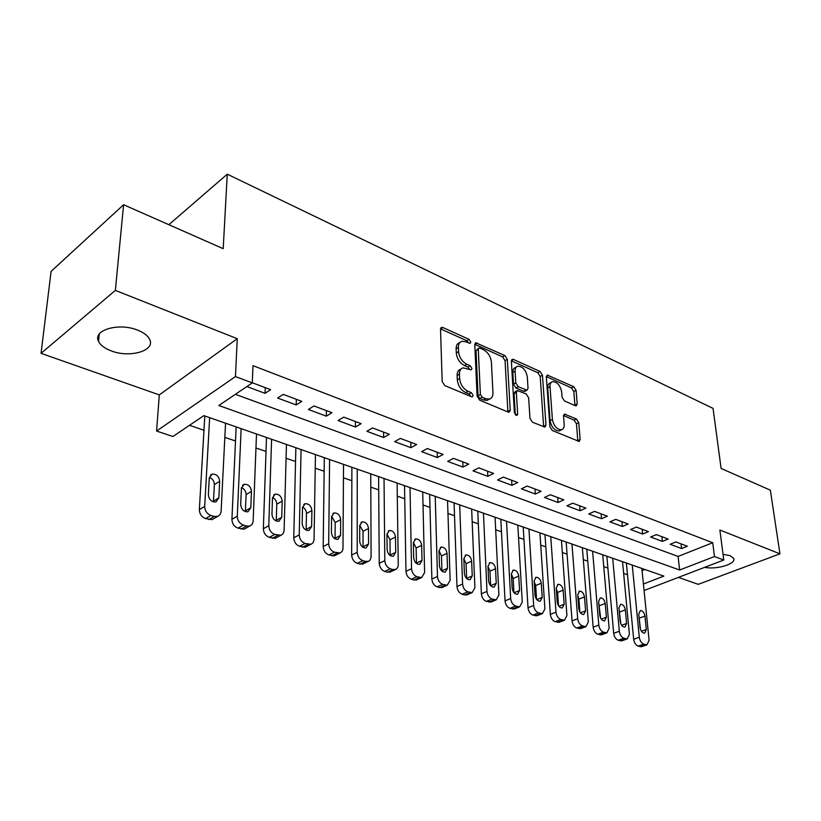 <?xml version="1.0" encoding="UTF-8"?>
<svg xmlns="http://www.w3.org/2000/svg" width="821" height="821" viewBox="0 0 821 821"><rect width="100%" height="100%" fill="white"/><g stroke="black" fill="none" stroke-linecap="round" stroke-linejoin="round"><path stroke-width="1.23" d="M470.833 342.08L469.048 339.35L442.93 327.528L441.595 327.363L440.518 329.242L442.18 381.58L444.838 385.613L471.511 396.759L472.352 396.851L473.153 395.435L471.336 392.664L467.939 391.227C463.095 388.631 460.324 384.392 459.606 378.512L459.442 374.14C459.411 370.723 460.591 368.619 462.993 367.839L471.213 369.85L471.983 368.485L470.187 365.735L466.821 364.257C462.018 361.62 459.278 357.412 458.57 351.634L458.405 347.355C458.375 344.071 459.514 342.049 461.813 341.29L465.887 341.782L470.094 343.394L470.833 342.08M468.504 342.962L466.79 340.715L440.528 328.872M470.813 396.471L469.027 393.967L465.63 392.541L467.939 391.227M469.643 369.44L467.898 367.069L464.532 365.602L466.821 364.257M704.736 567.321C716.559 569.948 736.683 563.811 733.656 558.383L730.085 555.653L723.044 554.298M137.476 330.093C118.758 322.355 92.352 330.175 98.551 341.362C100.47 345.261 104.708 348.443 111.256 350.906C129.831 358.243 155.58 350.741 149.668 339.453C147.862 335.707 143.798 332.577 137.476 330.093M575.305 405.707L576.291 405.831L577.214 403.932L576.085 390.334L573.746 386.701L547.258 375.064L546.324 376.921L549.906 426.766L552.338 430.532L579.174 441.452L580.149 439.461L578.754 422.61L576.393 418.946L564.499 414.123L563.534 416.062L564.181 424.457C564.325 427.361 563.442 429.126 561.533 429.742C556.864 429.547 553.816 426.109 552.4 419.449L550.008 386.681C549.885 383.93 550.727 382.258 552.523 381.673C557.172 381.868 560.22 385.275 561.667 391.874L562.087 397.251L564.458 400.935L575.305 405.707M235.37 394.316L678.084 556.433L712.731 542.743L714.486 556.546L723.794 560.035L644.075 590.515M123.602 204.727L115.361 290.388L41.05 353.338L51.097 271.382L123.602 204.727L223.199 248.681L227.263 174.185L713.059 408.396L721.105 468.452L770.344 490.178L779.95 553.826L719.873 530.017L723.794 560.035M41.05 353.338L159.305 394.901L237.248 338.704L115.361 290.388M237.248 338.704L235.473 376.572L252.283 382.894L218.827 405.502L679.634 570.01L714.486 556.546M712.731 542.743L252.981 365.653L252.283 382.894M507.327 359.352L504.853 355.544L475.821 342.819L474.784 344.687L477.104 396.225L479.69 400.176L508.045 412.019L509.153 412.142L510.231 410.131L507.327 359.352L505.059 360.655L502.585 356.858L474.795 344.327L477.063 342.973M513.494 359.444L540.064 371.472L542.465 375.187L545.975 425.124L544.949 427.125L532.449 422.22L529.976 418.412L528.642 397.775L526.179 393.977L517.394 390.519L516.358 392.459L517.661 414.082L516.912 415.488L514.387 412.706L511.36 361.168L512.345 359.3L513.494 359.444L511.37 360.665M678.423 577.379L698.24 584.347L779.95 553.826M246.854 386.558L265.05 393.331L270.622 389.657L252.283 382.76M301.82 401.377L283.235 394.388L277.631 398.031L296.207 404.948L301.82 401.377M331.971 412.706L314.002 405.954L308.368 409.484L326.317 416.165L331.971 412.706M361.137 423.667L343.753 417.14L338.088 420.557L355.452 427.023L361.137 423.667M389.349 434.268L372.529 427.946L366.833 431.261L383.633 437.521L389.349 434.268M416.668 444.53L400.381 438.414L394.655 441.636L410.921 447.691L416.668 444.53M443.114 454.475L427.351 448.543L421.604 451.673L437.357 457.543L443.114 454.475M468.75 464.111L453.469 458.364L447.702 461.402L462.982 467.098L468.75 464.111M493.606 473.45L478.787 467.878L473.009 470.833L487.828 476.354L493.606 473.45M517.723 482.512L503.345 477.104L497.557 479.977L511.935 485.334L517.723 482.512M541.121 491.297L527.164 486.053L521.366 488.844L535.323 494.047L541.121 491.297M563.832 499.835L550.286 494.745L544.487 497.464L558.034 502.514L563.832 499.835M585.896 508.127L572.73 503.181L566.931 505.828L580.098 510.734L585.896 508.127M607.335 516.183L594.537 511.38L588.749 513.956L601.536 518.718L607.335 516.183M628.168 524.014L615.74 519.344L609.941 521.858L622.38 526.487L628.168 524.014M648.436 531.628L636.347 527.082L630.559 529.535L642.658 534.04L648.436 531.628M668.15 539.038L656.39 534.615L650.612 537.006L662.373 541.388L668.15 539.038M670.121 544.272L681.574 548.541L687.341 546.242L675.888 541.942L670.121 544.272M189.507 425.309L203.967 430.245M224.831 437.357L235.504 441M255.957 447.979L266.025 451.417M286.077 458.251L295.55 461.484M315.223 468.196L324.141 471.244M343.455 477.832L351.85 480.696M370.794 487.161L378.697 489.85M397.313 496.202L404.743 498.737M423.02 504.977L429.999 507.357M447.958 513.484L454.526 515.721M472.178 521.745L478.335 523.849M495.689 529.771L501.467 531.741M518.533 537.56L523.952 539.407M540.731 545.134L545.811 546.868M562.323 552.502L567.065 554.124M583.321 559.665L587.754 561.174M603.753 566.634L607.889 568.05M623.642 573.417L627.501 574.731M642.063 570.657L644.957 569.517M227.263 174.185L168.859 224.697M643.418 584.008L663.861 576.106L203.834 415.631L172.954 436.505L156.575 431.056L235.473 376.572M159.305 394.901L156.575 431.056M678.084 556.433L679.634 570.01M265.05 393.331L265.245 387.635M296.207 404.948L296.34 399.314M326.317 416.165L326.389 410.613M355.452 427.023L355.452 421.532M383.633 437.521L383.581 432.103M410.921 447.691L410.818 442.334M437.357 457.543L437.203 452.258M462.982 467.098L462.777 461.864M487.828 476.354L487.582 471.182M511.935 485.334L511.637 480.223M535.323 494.047L534.994 488.998M558.034 502.514L557.675 497.516M580.098 510.734L579.698 505.798M601.536 518.718L601.105 513.843M622.38 526.487L621.918 521.663M642.658 534.04L642.166 529.268M662.373 541.388L661.859 536.677M681.574 548.541L681.03 543.882M459.893 342.449L459.544 342.665C457.246 343.424 456.107 345.446 456.137 348.72L458.405 347.355M464.532 365.602C459.739 362.964 456.989 358.767 456.302 352.999L456.137 348.72M461.063 368.968L460.704 369.183C458.303 369.963 457.123 372.067 457.143 375.474L459.442 374.14M465.63 392.541C460.786 389.954 458.015 385.726 457.307 379.846L457.143 375.474M507.901 411.957L505.059 360.655M479.875 348.083L479.012 347.971L478.294 349.294L480.377 394.46L482.184 397.22L485.704 398.698L489.439 399.098C491.861 398.308 493.031 396.174 492.949 392.705L491.379 362.01C490.65 356.365 487.972 352.25 483.333 349.633L479.875 348.083M478.612 348.207L476.026 350.639L478.294 349.294M488.916 399.386L487.12 400.381L483.384 399.981L479.864 398.513L478.068 395.763L476.026 350.639M511.36 360.809L537.796 372.724L540.064 371.472M543.646 426.899L540.187 376.439L537.796 372.724M516.881 390.796L515.095 391.781L514.059 393.721L515.311 414.79M527.287 376.695C525.83 369.902 522.649 366.412 517.733 366.228C515.886 366.833 515.003 368.516 515.085 371.266L515.793 382.904L518.267 386.712L527.031 390.191L528.026 388.271L527.287 376.695M516.378 366.997L515.465 367.521C513.607 368.126 512.725 369.799 512.807 372.549L515.085 371.266M525.224 391.176L523.644 391.319L515.968 387.984L513.494 384.177L512.807 372.549M551.302 382.329L550.244 382.904C548.449 383.499 547.607 385.162 547.72 387.912L550.008 386.681M560.404 430.317L559.224 430.922C554.534 430.727 551.496 427.3 550.08 420.639L547.72 387.912M577.83 441.175L576.455 423.78L574.084 420.116L563.534 415.57M574.936 405.543L573.817 391.545L571.478 387.912L546.314 376.572M204.788 415.97L199.359 509.595C199.524 513.987 201.586 516.984 205.568 518.595L212.023 519.642L214.178 518.39M225.539 423.205L221.085 511.894L220.028 514.685L217.832 516.368L214.219 516.43L210.915 515.455C206.933 513.833 204.85 510.816 204.686 506.413L209.663 417.663M213.398 501.908L214.384 484.575C214.23 481.075 212.547 478.694 209.345 477.422M218.827 497.906L219.679 481.332C219.033 476.344 216.518 473.943 212.136 474.107L209.273 478.038L208.36 494.683C208.986 499.691 211.5 502.124 215.892 501.959L218.827 497.906L213.511 501.097M236.161 426.91L231.912 519.313C232.107 523.634 234.129 526.579 237.987 528.149L244.124 529.165L246.095 528.067M256.501 434.001L253.135 521.54L252.119 524.321L249.974 525.994L246.567 526.056L243.385 525.101C239.527 523.531 237.495 520.565 237.29 516.224L241.148 428.644M245.346 511.647L246.115 494.54C245.961 491.245 244.412 488.936 241.466 487.612M250.816 507.758L251.462 491.399C250.805 486.535 248.373 484.164 244.176 484.298L241.405 488.218L240.697 504.648C241.343 509.533 243.765 511.914 247.963 511.791L250.816 507.758L245.438 510.847M266.497 437.49L263.356 528.703C263.592 532.973 265.573 535.856 269.298 537.386L275.168 538.371L276.954 537.406M286.447 444.448L284.107 530.869L283.142 533.64L281.049 535.292L274.748 534.43C271.012 532.901 269.031 529.997 268.785 525.717L271.597 439.266M276.236 521.048L276.79 504.186C276.646 501.077 275.22 498.84 272.51 497.475M281.736 517.281L282.188 501.138C281.521 496.377 279.171 494.047 275.148 494.16L272.469 498.06L271.956 514.264C272.603 519.046 274.943 521.386 278.966 521.284L281.736 517.281L276.318 520.268M295.868 447.743L293.764 537.786C294.041 541.993 295.981 544.826 299.583 546.314L305.186 547.268L306.818 546.417M315.449 454.567L314.053 539.879L313.14 542.65L311.097 544.282L305.073 543.451C301.461 541.963 299.511 539.099 299.234 534.882L301.061 449.549M306.11 530.12L306.479 513.505C306.325 510.59 305.022 508.425 302.539 507.029M311.631 526.487L311.908 510.549C311.231 505.9 308.963 503.612 305.104 503.694L302.497 507.573L302.179 523.572C302.836 528.252 305.094 530.551 308.963 530.469L311.631 526.487L306.171 529.391M324.316 457.666L323.187 546.57C323.484 550.717 325.393 553.508 328.882 554.945L334.239 555.879L335.727 555.129M343.527 464.358L342.983 549.116L342.162 551.363L340.171 552.985L334.414 552.174C330.904 550.717 329.005 547.915 328.687 543.748L329.601 459.503M335.03 538.884L335.204 522.536L331.592 516.286M340.571 535.395L340.674 519.672C339.986 515.106 337.79 512.868 334.085 512.93L331.571 516.789L331.417 532.572C332.084 537.15 334.27 539.407 337.975 539.356L340.571 535.395L335.071 538.217M351.881 467.272L351.665 555.068C351.993 559.163 353.851 561.913 357.248 563.309L360.029 564.13L363.724 563.555M370.743 473.861L371.092 557.048L370.261 559.799L368.711 561.236L365.591 561.441L362.8 560.61C359.403 559.204 357.535 556.443 357.197 552.338L357.238 469.15M363.026 547.361L363.036 531.279L359.721 525.276M368.578 544.015L368.526 528.498C367.829 524.034 365.704 521.817 362.153 521.869L359.711 525.697L359.711 541.285C360.388 545.77 362.513 547.997 366.074 547.956L368.578 544.015L363.056 546.755M378.604 476.601L379.24 563.298C379.6 567.342 381.426 570.041 384.71 571.406L387.409 572.206L390.858 571.703M397.118 483.056L398.267 565.228L397.692 567.568L395.968 569.384L392.992 569.589L390.293 568.789C386.999 567.414 385.172 564.694 384.803 560.651L384.033 478.489M390.149 555.55L389.996 539.756L386.968 533.989M395.712 552.369L395.506 537.047C394.809 532.675 392.756 530.499 389.328 530.53L386.968 534.338L387.122 549.721C387.81 554.113 389.862 556.299 393.29 556.279L395.712 552.369L390.17 555.037M404.517 485.642L405.964 571.283C406.344 575.264 408.14 577.922 411.331 579.257L413.938 580.026L417.16 579.585M422.712 491.984L424.611 572.627L421.635 577.563L416.924 576.701C413.733 575.367 411.937 572.699 411.547 568.696L410.018 487.561M416.442 563.463L416.134 547.966L413.384 542.465M422.015 560.466L421.666 545.329C420.968 541.049 418.967 538.904 415.672 538.915L413.384 542.712L413.681 557.9C414.379 562.211 416.37 564.355 419.664 564.355L422.015 560.466L416.442 563.052M429.66 494.406L431.867 579.021C432.277 582.951 434.032 585.568 437.131 586.861L439.666 587.61L442.673 587.231M447.548 500.646L450.134 580.314L447.26 585.219L442.745 584.378C439.646 583.074 437.891 580.447 437.47 576.506L435.222 496.346M441.924 571.129L441.482 555.93L438.999 550.696M447.507 568.317L447.035 553.364C446.326 549.167 444.387 547.063 441.216 547.063L438.999 550.819L439.43 565.833C440.128 570.051 442.067 572.165 445.239 572.175L447.507 568.317L441.924 570.841M454.075 502.924L456.989 586.522C457.42 590.402 459.144 592.978 462.151 594.24L464.614 594.958L467.426 594.64M471.654 509.061L474.897 587.774L472.116 592.639L467.785 591.828C464.778 590.556 463.044 587.969 462.603 584.07L459.688 504.884M466.646 578.538L466.082 563.668L463.855 558.701L464.409 573.52C465.117 577.666 466.995 579.739 470.053 579.77L472.239 575.932L471.644 561.164C470.936 557.048 469.048 554.975 465.989 554.955L463.855 558.701M477.781 511.196L481.373 593.799C481.824 597.626 483.518 600.161 486.432 601.393L491.461 601.814M495.063 517.23L498.922 595.009L496.243 599.833L492.077 599.043C489.152 597.801 487.458 595.266 486.997 591.418L483.446 513.176M496.243 583.321L495.535 568.737C494.817 564.694 492.98 562.652 490.034 562.621L487.972 566.336L488.639 580.981C489.357 585.045 491.184 587.097 494.129 587.128L496.243 583.321L490.64 585.712L489.963 571.17L487.972 566.5M500.82 519.231L505.038 600.859C505.51 604.646 507.173 607.14 510.005 608.351L514.808 608.782M517.815 525.163L522.248 602.029L519.662 606.822L515.66 606.062C512.817 604.851 511.155 602.347 510.672 598.55L506.526 521.222M513.936 592.639L513.156 578.456L511.401 574.095M519.56 590.504L518.739 576.085C518.01 572.114 516.224 570.113 513.382 570.061L511.38 573.756L512.171 588.226C512.889 592.218 514.664 594.23 517.517 594.281L519.56 590.504L514.049 592.783M523.213 527.041L528.016 607.725C528.508 611.46 530.14 613.923 532.901 615.093L537.478 615.545M539.931 532.88L544.908 608.854L542.414 613.615L538.555 612.866C535.795 611.686 534.163 609.213 533.66 605.467L528.95 529.042M536.554 599.351L535.682 585.537L534.163 581.494M542.199 597.472L541.275 583.228C540.546 579.328 538.812 577.348 536.062 577.296L534.132 580.96L535.025 595.266C535.744 599.176 537.478 601.167 540.228 601.229L542.199 597.472L536.79 599.648M544.99 534.635L550.347 614.395C550.86 618.09 552.461 620.502 555.15 621.651L559.522 622.113M561.441 540.382L566.921 615.483L564.509 620.204L560.805 619.486C558.116 618.326 556.515 615.894 555.991 612.189L550.758 536.657M558.537 605.836L557.592 592.423L556.289 588.729M564.191 604.246L563.175 590.166C562.447 586.338 560.753 584.388 558.095 584.326L556.238 587.969L557.223 602.101C557.941 605.949 559.635 607.899 562.293 607.971L564.191 604.246L558.896 606.329M566.162 542.024L572.052 620.871C572.586 624.524 574.156 626.905 576.773 628.024L580.96 628.496M582.356 547.679L588.329 621.928L585.999 626.618L582.428 625.91C579.811 624.781 578.23 622.39 577.697 618.726L571.97 544.056M579.893 612.097L578.887 599.114L577.799 595.789M585.589 610.834L584.47 596.918C583.741 593.152 582.089 591.233 579.523 591.161L577.727 594.773L578.805 608.741C579.534 612.528 581.176 614.457 583.752 614.529L585.589 610.834L580.385 612.825M586.779 549.218L593.162 627.182C593.706 630.785 595.246 633.135 597.791 634.223L601.803 634.705M602.717 554.78L609.141 628.198L606.893 632.847L603.456 632.16C600.9 631.051 599.351 628.701 598.807 625.079L592.608 551.25M600.664 618.141L598.735 602.717M606.38 617.238L605.19 603.476C604.451 599.782 602.84 597.883 600.356 597.811L598.622 601.403L599.792 615.206C600.52 618.921 602.132 620.82 604.615 620.902L606.38 617.238L601.29 619.137M606.842 556.217L613.687 633.309C614.252 636.87 615.771 639.19 618.244 640.257L622.092 640.729M622.534 561.697L629.389 634.294L627.223 638.902L623.898 638.235C621.415 637.158 619.896 634.838 619.332 631.267L612.692 558.259M620.861 623.95L619.106 609.521M626.618 623.467L625.345 609.87C624.607 606.226 623.036 604.359 620.635 604.277L618.952 607.838L620.204 621.487C620.933 625.14 622.503 627.018 624.914 627.111L626.618 623.467L621.63 625.284M626.382 563.032L633.668 639.272C634.243 642.792 635.731 645.08 638.153 646.127L641.837 646.599M641.837 568.43L649.093 640.226L647.01 644.803L643.797 644.157C641.375 643.1 639.877 640.811 639.302 637.281L632.252 565.084M640.513 629.491L638.954 616.263M646.312 629.533L644.967 616.078C644.228 612.497 642.689 610.66 640.359 610.567L638.748 614.108L640.072 627.603C640.811 631.205 642.34 633.053 644.67 633.145L646.312 629.533L641.437 631.277M466.79 340.715L469.048 339.35M469.027 393.967L471.336 392.664M467.898 367.069L470.187 365.735M456.302 352.999L458.57 351.634M457.307 379.846L459.606 378.512M440.672 328.934L442.93 327.528M507.912 411.383L510.231 410.131M502.585 356.858L504.853 355.544M478.068 395.763L480.377 394.46M479.864 398.513L482.184 397.22M483.384 399.981L485.704 398.698M540.187 376.439L542.465 375.187M543.656 426.325L545.975 425.124M514.059 393.721L516.358 392.459M515.68 415.139L517.661 414.082M513.494 384.177L515.793 382.904M515.968 387.984L518.267 386.712M523.644 391.319L525.933 390.067M550.08 420.639L552.4 419.449M563.586 415.231L565.495 414.236M574.084 420.116L576.393 418.946M576.455 423.78L578.754 422.61M577.83 440.61L580.149 439.461M546.345 376.285L548.325 375.207M571.478 387.912L573.746 386.701M573.817 391.545L576.085 390.334M574.926 405.122L577.214 403.932M204.686 506.413L199.359 509.595M210.915 515.455L205.568 518.595M214.219 516.43L208.862 519.56M214.384 484.575L219.679 481.332M237.29 516.224L231.912 519.313M243.385 525.101L237.987 528.149M246.567 526.056L241.158 529.083M246.115 494.54L251.462 491.399M268.785 525.717L263.356 528.703M274.748 534.43L269.298 537.386M277.826 535.343L272.377 538.289M276.79 504.186L282.188 501.138M299.234 534.882L293.764 537.786M305.073 543.451L299.583 546.314M308.049 544.333L302.559 547.186M306.479 513.505L311.908 510.549M328.687 543.748L323.187 546.57M334.414 552.174L328.882 554.945M337.287 553.026L331.766 555.796M335.204 522.536L340.674 519.672M357.197 552.338L351.665 555.068M362.8 560.61L357.248 563.309M365.591 561.441L360.029 564.13M363.036 531.279L368.526 528.498M384.803 560.651L379.24 563.298M390.293 568.789L384.71 571.406M392.992 569.589L387.409 572.206M389.996 539.756L395.506 537.047M411.547 568.696L405.964 571.283M416.924 576.701L411.331 579.257M419.541 577.481L413.938 580.026M416.134 547.966L421.666 545.329M437.47 576.506L431.867 579.021M442.745 584.378L437.131 586.861M445.28 585.137L439.666 587.61M441.482 555.93L447.035 553.364M462.603 584.07L456.989 586.522M467.785 591.828L462.151 594.24M470.248 592.557L464.614 594.958M466.646 578.384L472.239 575.932M466.082 563.668L471.644 561.164M486.997 591.418L481.373 593.799M492.077 599.043L486.432 601.393M494.468 599.761L488.823 602.101M489.963 571.17L495.535 568.737M510.672 598.55L505.038 600.859M515.66 606.062L510.005 608.351M517.979 606.75L512.325 609.028M513.156 578.456L518.739 576.085M533.66 605.467L528.016 607.725M538.555 612.866L532.901 615.093M540.813 613.533L535.159 615.76M535.682 585.537L541.275 583.228M555.991 612.189L550.347 614.395M560.805 619.486L555.15 621.651M562.99 620.132L557.336 622.297M557.592 592.423L563.175 590.166M577.697 618.726L572.052 620.871M582.428 625.91L576.773 628.024M584.552 626.546L578.897 628.66M578.887 599.114L584.47 596.918M598.807 625.079L593.162 627.182M603.456 632.16L597.791 634.223M605.518 632.775L599.864 634.838M599.607 605.621L605.19 603.476M619.332 631.267L613.687 633.309M623.898 638.235L618.244 640.257M625.91 638.841L620.266 640.852M619.763 611.953L625.345 609.87M639.302 637.281L633.668 639.272M643.797 644.157L638.153 646.127M645.758 644.742L640.113 646.702M639.395 618.121L644.967 616.078M98.551 341.362L99.29 334.024M440.959 327.764L441.595 327.363M475.246 343.157L475.821 342.819M487.12 400.381L489.439 399.098M524.732 391.443L527.031 390.191M511.832 359.598L512.345 359.3M559.214 430.922L561.533 429.742M217.38 516.522L212.023 519.642M210.381 475.195L212.136 474.107M249.543 526.138L244.124 529.165M242.575 485.262L244.176 484.298M280.618 535.436L275.168 538.371M273.68 495.001L275.148 494.16M310.677 544.415L305.186 547.268M303.76 504.443L305.104 503.694M339.771 553.108L334.239 555.879M332.854 513.587L334.085 512.93M367.921 561.523L362.369 564.212M361.024 522.443L362.153 521.869M395.199 569.671L389.616 572.278M388.292 531.043L389.328 530.53M421.635 577.563L416.031 580.098M414.728 539.376L415.672 538.915M447.26 585.219L441.636 587.682M440.343 547.463L441.216 547.063M472.116 592.639L466.482 595.04M465.189 555.314L465.989 554.955M496.243 599.833L490.599 602.173M489.306 562.949L490.034 562.621M519.662 606.822L514.008 609.1M512.704 570.359L513.382 570.061M542.414 613.615L536.76 615.832M535.446 577.553L536.062 577.296M564.509 620.204L558.855 622.369M557.531 584.562L558.095 584.326M585.999 626.618L580.344 628.722M579 591.366L579.523 591.161M606.893 632.847L601.239 634.91M627.223 638.902L621.579 640.914M647.01 644.803L641.365 646.763"/></g></svg>
